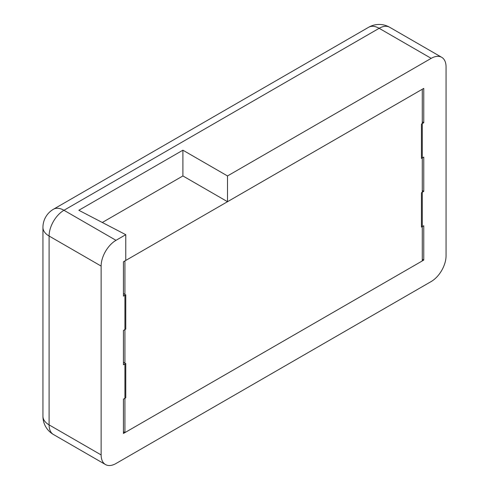 <?xml version="1.0" encoding="UTF-8"?>
<svg xmlns="http://www.w3.org/2000/svg" width="489" height="489" viewBox="0 0 489 489"><rect width="100%" height="100%" fill="white"/><g stroke="black" fill="none" stroke-linecap="round" stroke-linejoin="round"><path stroke-width="0.73" d="M227.507 175.948L227.507 201.7L423.761 88.393L423.761 122.733L421.426 124.078L421.426 158.418L423.761 157.067L423.761 191.401L421.426 192.752L421.426 227.085L423.761 225.735L423.761 260.075L123.436 433.468L123.436 399.128L125.771 397.777L125.771 363.443L123.436 364.794L123.436 330.46L125.771 329.109L125.771 294.775L123.436 296.12L123.436 261.786L125.771 260.435L125.771 234.683L116.003 240.325A21.027 12.139 120 0 0 101.131 266.077L101.131 454.923A21.027 12.139 120 0 0 105.49 464.55A21.027 12.139 120 0 0 116.003 463.511L431.194 281.536A21.027 12.139 120 0 0 446.06 255.784L446.06 66.938A21.027 12.139 120 0 0 441.708 57.311A21.027 12.139 120 0 0 431.194 58.35L227.507 175.948L182.904 150.196L182.904 175.948L102.299 222.483M422.276 260.93L422.276 89.255L124.921 260.93L124.921 432.606L422.276 260.93M123.436 431.75L124.921 432.606M116.003 240.325L63.961 210.282A21.027 12.139 -120 0 0 53.448 209.243L368.645 27.268A21.027 12.139 60 0 1 379.158 28.307A21.027 12.139 -60 0 1 389.672 27.268A21.027 21.027 0 0 0 368.645 27.268M124.921 363.003L123.436 362.227M124.921 294.329L123.436 293.559M125.771 234.683L78.833 210.282L182.904 150.196M101.131 454.923L49.096 424.88A21.027 12.139 180 0 1 42.94 416.298A21.027 21.027 0 0 0 53.448 434.507A21.027 12.139 -60 0 1 49.096 424.88L49.096 236.034A21.027 12.139 -60 0 1 63.961 210.282L379.158 28.307L431.194 58.35M42.94 416.298L42.94 227.452A21.027 12.139 0 0 0 49.096 236.034L101.131 266.077M227.507 201.7L182.904 175.948M423.761 122.733L422.276 121.871M423.761 191.401L422.276 190.545M423.761 260.075L422.276 259.213M441.708 57.311L389.672 27.268M105.49 464.55L53.448 434.507M53.448 209.243A21.027 21.027 0 0 0 42.94 227.452"/></g></svg>
